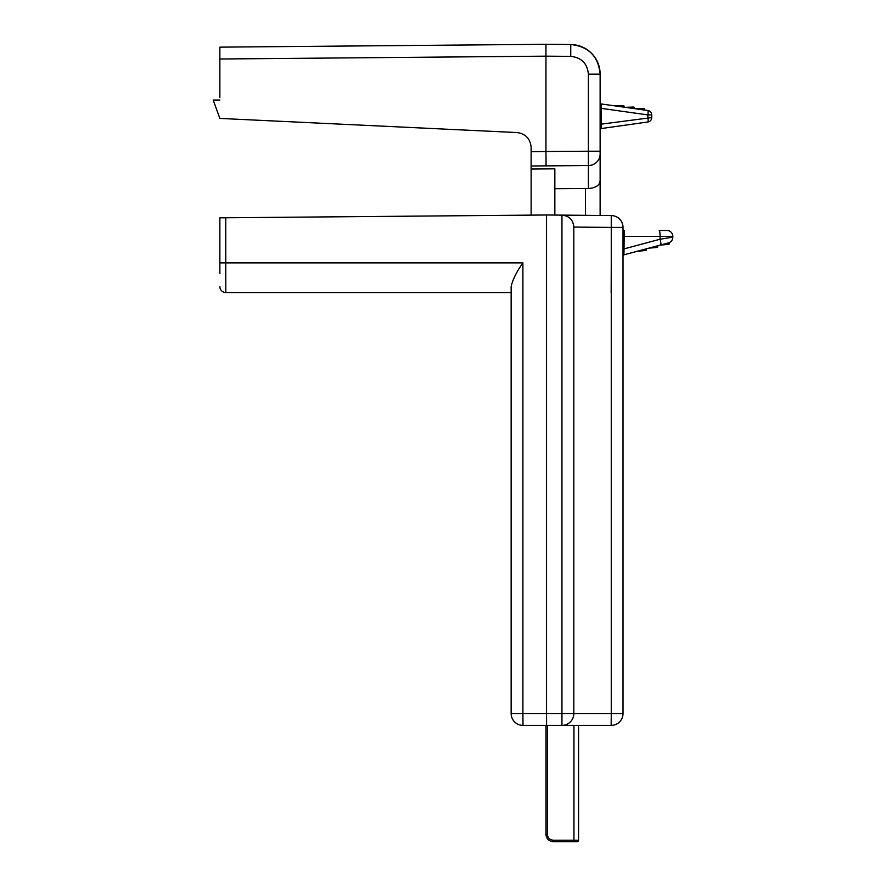 <?xml version="1.0" encoding="UTF-8"?>
<svg xmlns="http://www.w3.org/2000/svg" width="886" height="886" viewBox="0 0 886 886"><rect width="100%" height="100%" fill="white"/><g stroke="black" fill="none" stroke-linecap="round" stroke-linejoin="round"><path stroke-width="1.33" d="M219.861 59.008L219.861 47.146L545.953 44.3L545.953 56.161L219.861 59.008L219.861 97.538M545.953 56.161L545.953 151.495L588.382 151.218L588.382 74.158C587.329 63.449 581.449 57.524 570.75 56.372L545.953 56.161L545.953 44.3L545.953 46.67L545.953 44.3L570.75 44.522C588.581 46.426 598.382 56.305 600.132 74.158L600.132 215.453M647.887 121.991A4.441 0.609 -98 0 0 647.887 117.594L647.887 114.914L601.162 108.347L601.162 103.95L647.887 110.517A4.441 4.441 0 0 1 651.719 114.914L651.719 117.594A4.441 4.441 0 0 1 647.887 121.991L601.162 128.559L601.162 124.162L600.132 124.162M600.132 180.179C600.077 185.041 596.156 187.843 588.382 188.563L585.447 188.508L588.382 188.563L588.382 165.538L531.124 165.992L531.124 215.121M531.124 169.049L554.846 168.827L554.846 215.054M585.447 215.32L585.447 188.508L554.846 188.707M433.963 45.275L442.192 45.208M531.124 165.992L531.124 151.672L545.953 151.495L546.075 165.815M219.861 100.029L213.172 100.029L219.861 118.414L517.014 132.557C525.62 133.775 530.326 138.703 531.124 147.364L531.124 151.672M545.953 44.3L545.953 46.67L545.953 44.3L570.75 44.522A29.648 29.648 0 0 1 600.132 74.158A29.648 29.648 0 0 0 570.75 44.522A29.648 29.648 0 0 1 600.132 74.158A29.648 29.648 0 0 0 570.75 44.522L570.75 56.372M635.517 108.779L643.945 108.48A0.598 0.598 0 0 1 644.554 109L644.687 110.063L644.554 109M625.239 107.328L633.667 107.04A0.598 0.598 0 0 1 634.276 107.56L634.409 108.624L634.276 107.56M614.962 105.888L623.39 105.589A0.598 0.598 0 0 1 623.999 106.11L624.132 107.173L623.999 106.11M644.067 109.975L643.945 108.48M633.789 108.535L633.667 107.04M623.511 107.084L623.39 105.589M601.162 103.95A1.185 1.185 0 0 1 600.132 102.776M651.719 117.594L601.162 124.162L601.162 108.347L600.132 108.347M600.132 129.733A1.185 1.185 0 0 1 601.162 128.559M531.124 147.364C530.326 138.703 525.62 133.775 517.014 132.557M604.053 725.39L578.558 725.39L578.558 840.216A1.484 1.484 0 0 1 577.074 841.7L574.006 841.7L577.074 841.7M563.828 841.7L553.141 841.7C548.766 841.157 546.363 838.688 545.953 834.291L545.953 725.39L523.006 725.39L611.163 725.39A11.861 11.861 0 0 0 623.024 713.529L623.024 227.403A11.861 11.861 0 0 0 611.262 215.553L546.54 214.988L225.742 217.779L225.797 292.535L511.144 292.535M578.558 840.216L573.951 840.216L574.006 841.7L553.362 841.7C548.866 841.257 546.396 838.776 545.953 834.291C546.396 838.776 548.866 841.257 553.362 841.7L553.307 840.216L573.951 840.216L573.951 725.39M547.382 725.39L547.382 834.291L545.953 834.291C546.396 838.776 548.866 841.257 553.362 841.7M219.861 273.564L219.861 217.834L225.742 217.779M511.144 713.529A11.861 11.861 0 0 0 523.006 725.39L522.895 713.529L511.144 713.529A11.861 11.861 0 0 0 523.006 725.39A11.861 11.861 0 0 1 511.144 713.529L511.144 286.521C512.684 279.677 516.593 271.803 522.895 262.887L522.895 713.529L546.54 713.529L546.596 725.39M573.818 226.971C573.109 219.839 569.189 215.885 562.056 215.121C569.189 215.885 573.109 219.839 573.818 226.971L573.818 713.529A11.861 11.861 0 0 1 561.957 725.39L561.957 215.121M660.779 244.957L623.899 254.847L660.247 245.101L668.642 244.37L668.576 242.864L660.779 244.957A5.925 0.797 75 0 0 660.059 239.231L672.828 237.182A5.925 5.925 0 0 1 668.432 242.908M657.124 245.943L657.179 247.438L648.796 248.169L657.722 245.776L657.722 246.851L657.722 245.776M637.344 251.236L646.271 248.844L645.728 250.505L637.344 251.236L645.728 250.505A0.598 0.598 0 0 0 646.271 249.918L646.271 248.844L646.271 249.918A0.598 0.598 0 0 1 645.728 250.505M623.024 229.286A1.185 1.185 0 0 0 624.209 230.471L624.043 248.888L660.059 239.231L660.059 236.407A5.925 0.831 90 0 0 659.239 230.471L666.892 230.471A5.925 5.925 0 0 1 672.828 236.407L672.828 237.182M657.179 247.438A0.598 0.598 0 0 0 657.722 246.851A0.598 0.598 0 0 1 657.179 247.438M669.185 243.783L669.185 242.653L669.185 243.783A0.598 0.598 0 0 1 668.642 244.37A0.598 0.598 0 0 0 669.185 243.783M668.576 242.864L669.185 242.653L668.576 242.864M623.024 248.888L624.043 248.888L623.899 254.847A1.185 1.185 0 0 0 623.024 255.988M611.262 262.887L611.163 292.535M623.024 713.529A11.861 11.861 0 0 1 611.163 725.39A11.861 11.861 0 0 0 623.024 713.529L611.262 713.529L611.262 227.403L573.818 227.082M219.861 286.599A5.925 5.925 0 0 0 225.797 292.535M600.132 154.086A11.861 11.452 180 0 1 588.382 165.538L588.382 151.218L600.132 151.218M600.132 74.158L588.382 74.158M651.719 114.914L647.887 114.914A4.441 0.609 -82 0 0 647.887 110.517M547.382 834.291C547.736 837.879 549.708 839.862 553.307 840.216M219.861 262.887L522.895 262.887M611.163 725.39L611.262 713.529L546.54 713.529L546.54 214.988M672.828 236.407L623.024 236.407M623.024 227.403L611.262 227.403L611.262 215.553A11.861 11.861 0 0 1 623.024 227.403"/></g></svg>
